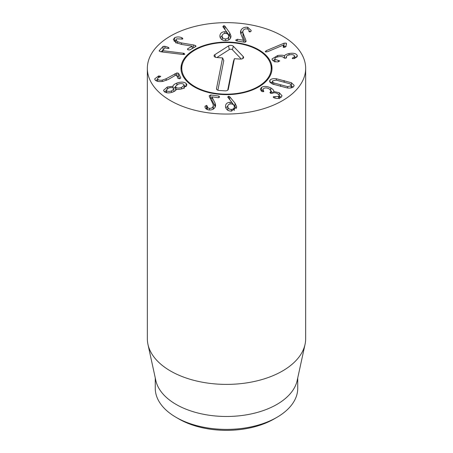<?xml version="1.0" encoding="UTF-8"?>
<svg xmlns="http://www.w3.org/2000/svg" width="453" height="453" viewBox="0 0 453 453"><rect width="100%" height="100%" fill="white"/><g stroke="black" fill="none" stroke-linecap="round" stroke-linejoin="round"><path stroke-width="0.68" d="M265.396 51.829L266.092 50.747L284.059 43.182L286.217 43.131L286.432 44.145L285.758 46.517L284.994 47.259L283.193 47.282L283.493 45.017L267.412 51.789L265.226 51.529M283.521 45.04L283.521 47.435M286.5 43.72L286.432 44.145M286.217 46.365L283.521 46.636M277.615 55.532C281.03 55.04 283.312 55.13 284.461 55.787L284.529 55.776C285.045 54.87 286.551 54.128 289.048 53.556C293.108 52.848 295.786 53.369 297.083 55.124L297.332 56.025L294.575 58.545L292.23 58.426L292.921 57.65C294.224 57.169 294.705 56.512 294.359 55.691C293.646 54.688 292.072 54.405 289.626 54.83C287.06 55.396 286.036 56.206 286.545 57.259L285.56 58.205L283.788 57.769C282.978 56.631 281.154 56.302 278.312 56.789C275.634 57.321 274.529 58.165 274.999 59.315L279.722 60.923L278.034 61.857C275.271 61.982 273.346 61.308 272.253 59.841L272.015 58.975L277.615 55.532L277.615 56.936M274.858 62.021L274.858 58.794L274.999 61.574M286.409 57.905L286.409 56.767L286.545 57.791M292.921 57.65L292.921 58.782M294.501 58.573L294.359 55.691M297.083 55.124L297.083 56.852M289.048 53.556L289.048 54.96M296.392 57.582L294.501 56.733M284.529 55.776L284.529 58.25M286.409 57.588L285.288 58.25M284.461 55.787L284.461 58.239M274.858 59.541L272.927 60.623M227.797 110.028L227.797 106.795C228.119 108.533 229.331 109.411 231.432 109.422C233.476 109.23 234.433 108.261 234.309 106.517C233.986 104.785 232.791 103.918 230.724 103.913C228.646 104.094 227.672 105.056 227.797 106.795L227.836 110.266M231.432 109.422L231.432 111.098M234.303 110.481L234.309 106.517M227.706 97.078L228.629 96.212L229.699 96.693L234.954 103.131L236.579 106.404L236.613 106.97L231.647 111.093C228.199 111.161 226.155 109.734 225.509 106.806C225.441 104.031 226.959 102.52 230.067 102.265L231.993 102.48L227.695 96.965M231.993 102.48L231.993 104.026M231.947 102.525L231.947 104.02M230.067 102.265L230.067 103.986M225.509 106.806L225.481 106.262M227.808 106.019L225.792 107.927M236.579 106.404L236.579 107.503M234.954 103.131L234.954 106.364L231.993 102.735M236.307 108.539L234.954 106.364M229.699 96.693L229.699 99.717M209.207 95.985L210.685 94.943L218.844 96.076L219.58 97.038L218.17 97.706L211.942 96.84L215.039 103.086L215.639 105.266L215.322 106.766C214.195 109.145 212.015 110.209 208.788 109.954C205.996 109.32 204.756 108.12 205.062 106.364L206.585 105.379L207.298 106.206C207.191 107.355 207.887 108.057 209.394 108.324C211.217 108.477 212.451 107.859 213.097 106.472L213.318 105.43L212.899 103.85L209.467 96.829L209.314 95.566L209.314 96.466M213.318 105.43L213.278 109.105M209.394 108.324L209.394 110.011M207.298 106.206L207.293 109.581L206.585 108.612L205.843 108.663M205.147 106.042L205.147 107.463M205.039 106.704L205.062 107.05M215.288 106.846L211.925 100.113L211.925 96.88M211.925 98.346L210.135 98.188M210.685 94.943L210.685 98.176M166.698 90.781C167.899 91.591 169.552 91.636 171.653 90.9L173.844 88.998L173.465 88.233C172.248 87.418 170.588 87.378 168.488 88.12L166.319 90.028L166.698 92.757M171.653 90.9L171.653 92.412M181.591 87.423L184.167 85.215L183.72 84.343C182.389 83.397 180.47 83.358 177.961 84.235L175.424 86.421L175.883 87.316C177.202 88.25 179.105 88.284 181.591 87.423L181.591 88.935M175.883 87.316L175.883 90.107M175.424 86.421L175.69 90.334M172.989 86.291C173.091 85.187 174.371 84.116 176.829 83.092C180.883 81.71 183.986 81.823 186.143 83.426L186.953 84.971L182.978 88.488C180.368 89.388 178.159 89.637 176.347 89.241L176.285 89.264C176.177 90.187 175.073 91.093 172.972 91.982C169.382 93.284 166.483 93.188 164.28 91.699L163.544 90.311L167.293 86.993L172.989 86.291L172.989 87.933M176.829 83.092L176.829 84.762M175.424 86.953L173.573 88.352M172.927 86.319L172.927 87.905M167.293 86.993L167.293 88.714M166.319 90.64L164.456 91.846M186.143 83.426L186.143 86.625M186.126 86.642L184.167 85.651M176.942 72.899L178.556 73.29L180.804 77.961L179.705 78.799L178.012 78.409L176.296 74.841L168.346 79.439L162.904 81.376C158.765 81.959 156.098 81.376 154.909 79.626L154.728 78.873L158.539 76.002L160.764 76.291L159.858 77.05C158.069 77.554 157.344 78.25 157.678 79.139C158.324 80.13 159.858 80.453 162.27 80.107L166.149 78.737L176.942 72.899L176.919 76.132M157.576 81.325L157.576 78.703L157.678 81.347M159.065 75.883L159.065 77.327M158.539 76.002L158.539 77.571M157.576 79.535L155.69 80.521M179.654 78.805L178.556 76.517L176.942 76.132M178.556 73.29L178.556 76.517M183.952 53.301L184.779 54.258L183.352 54.513L162.044 51.948L160.158 51.614L159.303 50.572L163.069 46.416L164.841 46.263L168.148 47.265L169.116 48.245L167.157 48.358L165.085 47.825L162.525 50.651L183.952 53.301L183.952 54.541M162.616 50.679L162.616 52.016M162.525 50.651L162.525 52.004M163.692 49.366L161.104 51.812M159.167 50.883L159.303 51.178M195.537 45.555L195.73 46.557L189.756 49.96L187.95 49.813L187.718 48.765L192.282 46.172L181.455 44.394L175.889 42.588L173.329 39.519L174.648 37.701C177.061 36.67 179.479 36.693 181.902 37.769L182.333 37.984L182.548 39.037L176.732 38.862L175.985 39.881L177.497 41.648L181.455 42.939L193.601 44.966L195.537 45.555L195.537 46.67M193.023 48.097L192.282 47.978M182.333 37.984L182.333 39.122M182.859 38.63L182.548 39.037M181.902 37.769L181.902 39.156M174.648 37.701L174.648 40.934L174.167 41.263M175.985 40.391L174.648 40.934M192.282 46.172L192.282 48.522M187.423 49.156L187.718 48.765L187.718 49.643M196.024 46.149L195.73 46.557M235.758 40.226L237.304 39.269L243.476 40.266L240.888 33.981L240.458 32.061L240.917 30.294C242.242 27.95 244.507 26.954 247.712 27.293L251.189 30.413L251.019 31.308L249.524 31.925L248.884 31.081C249.088 29.938 248.448 29.213 246.964 28.907C245.164 28.703 243.878 29.281 243.114 30.651L242.797 31.886L243.085 33.273L245.922 40.385L245.968 41.648L244.546 42.237L236.489 40.872L235.837 39.892L235.837 40.515M246.115 41.166L245.968 41.648M245.345 42.174L243.085 36.506L242.797 31.886M248.884 31.081L248.907 31.427M247.712 27.293L247.712 29.111M250.469 31.818L248.907 30.832M242.836 31.438L240.798 33.771M243.476 40.266L243.476 42.055M243.454 40.306L243.454 42.05M222.151 39.269L222.202 39.847M222.151 39.349L222.151 36.2C222.344 37.95 223.482 38.856 225.56 38.93C227.627 38.799 228.674 37.854 228.703 36.11C228.522 34.366 227.395 33.46 225.322 33.392C223.25 33.522 222.191 34.456 222.151 36.2L222.151 39.434M225.56 38.93L225.56 40.606M228.663 39.926L228.703 36.274M228.703 39.422L228.703 36.11M229.637 32.735L230.985 36.047C230.849 38.947 229.065 40.47 225.634 40.606C222.185 40.577 220.266 39.094 219.869 36.149C220.022 33.363 221.676 31.891 224.83 31.727L226.732 31.999L223.08 27.033L222.882 26.495L223.878 25.657L224.931 26.155L229.637 32.735L229.637 35.968L224.575 29.066M230.69 37.837L229.637 35.968M224.931 26.155L224.931 29.383M226.732 31.999L226.732 33.59M226.687 32.038L226.687 33.579M224.83 31.727L224.83 33.426M222.202 35.555L220.169 37.61M261.608 87.304C264.116 85.974 267.157 86.183 270.741 87.916C273.142 89.405 274.122 90.594 273.674 91.495L279.286 92.723L282.055 95.776L280.82 97.542C278.822 98.567 276.687 98.697 274.416 97.939L273.776 97.672L273.459 96.699L278.635 96.444L279.325 95.447L277.632 93.635C275.532 92.616 273.81 92.491 272.463 93.261L270.549 93.227L270.231 92.191L271.132 90.991L269.178 88.879C267.066 87.786 265.254 87.639 263.742 88.437L262.961 89.524L263.606 91.597L261.828 91.5L260.277 89.162L261.608 87.304L261.608 90.538L261.092 90.923M263.805 91.274L263.606 91.597M270.35 92.118L270.35 93.108M269.948 92.576L270.231 92.191L270.231 93.024M278.635 96.444L278.635 98.329M274.971 96.67L274.971 98.097M273.216 97.05L273.459 96.699L273.459 97.469M279.286 92.723L279.286 95.192M281.177 97.287L279.325 95.974M273.731 91.523L273.731 92.82M273.742 91.132L273.674 92.825M270.741 87.916L270.741 90.056M273.131 92.961L271.132 91.37M262.961 89.949L261.608 90.538M287.627 86.642L291.081 85.815L291.324 85.198L289.926 83.777L276.047 80.068L272.61 80.883L272.355 81.517L273.748 82.939L287.627 86.642L287.627 88.007M273.748 82.939L273.748 84.507M276.404 78.743L291.443 82.757L294.15 85.413L293.708 86.517C292.587 87.837 290.441 88.324 287.27 87.967L272.23 83.952L269.524 81.308L269.982 80.181C271.092 78.873 273.233 78.397 276.404 78.743L276.404 80.113M291.443 82.757L291.324 85.94M293.187 87.033L291.443 85.991M272.355 82.089L270.486 82.91M170.526 100.668A79.156 45.702 180 0 1 147.344 68.352A79.156 45.702 180 0 1 226.5 22.65A79.156 45.702 180 0 1 305.656 68.352A79.156 45.702 180 0 1 256.794 110.572A79.156 45.702 180 0 1 170.526 100.668M258.686 49.768A45.515 26.28 180 0 1 272.015 68.352A45.515 26.28 180 0 1 226.5 94.626A45.515 26.28 180 0 1 180.985 68.352A45.515 26.28 180 0 1 209.082 44.071A45.515 26.28 180 0 1 258.686 49.768M178.924 418.974L176.126 417.355L178.924 418.974A67.282 38.845 0 0 0 274.076 418.974L276.874 417.355A71.24 41.132 180 0 1 176.126 417.355L176.126 417.355A71.24 41.132 180 0 1 155.26 388.272L155.26 377.921M297.74 377.921L297.74 388.272A71.24 41.132 180 0 1 276.874 417.355M305.039 344.393L297.185 380.475A71.24 41.132 180 0 1 226.5 416.477A71.24 41.132 180 0 1 155.815 380.475L147.961 344.393A79.156 45.702 0 0 0 170.526 371.007A79.156 45.702 0 0 0 252.162 381.924A79.156 45.702 0 0 0 305.039 344.393A79.156 45.702 0 0 0 305.656 338.691L305.656 68.352M147.344 68.352L147.344 338.691A79.156 45.702 0 0 0 147.961 344.393M221.392 93.998A44.717 25.821 0 0 0 270.407 63.46A44.717 25.821 0 0 0 226.5 42.531A44.717 25.821 0 0 0 182.593 63.46A44.717 25.821 0 0 0 221.392 93.998M181.036 69.564A45.515 26.28 180 0 1 181.812 65.793L182.593 63.46M270.407 63.46L271.188 65.793A45.515 26.28 180 0 1 271.964 69.564M227.706 90.187L233.465 61.251L234.399 58.697L228.295 89.343A2.967 1.716 180 0 1 228.261 89.473A2.967 1.716 180 0 1 225.011 90.849L219.11 90.458A2.967 1.716 180 0 1 216.534 89.082A2.967 1.716 180 0 1 216.5 88.562L222.604 57.916L216.704 57.525A2.967 1.716 180 0 1 214.127 56.144A2.967 1.716 180 0 1 214.841 54.671L228.533 45.917A2.967 1.716 180 0 1 233.335 46.24L243.233 56.557A2.967 1.716 180 0 1 243.55 57.712A2.967 1.716 180 0 1 240.294 59.088L234.399 58.697M241.313 59.054L232.406 49.768A1.908 1.104 0 0 0 229.32 49.564L216.851 57.531M222.604 57.916L223.776 60.606L217.882 90.209M286.217 43.131L286.217 44.904M284.059 43.182L284.059 46.41M266.092 50.747L266.092 52.055M278.369 60.538L278.369 61.818M228.629 96.212L228.629 98.431M213.097 106.472L213.097 109.213M206.585 105.379L206.585 108.612M215.039 103.086L215.039 106.319M218.844 96.076L218.844 97.661M175.113 73.59L175.113 75.504M166.149 78.737L166.149 80.515M162.27 80.107L162.27 81.461M183.306 53.188L183.306 54.507M168.148 47.265L168.148 48.533M164.841 46.263L164.841 48.097M163.069 46.416L163.069 49.649M193.601 44.966L193.601 47.769M181.455 42.939L181.455 44.394M177.497 41.648L177.497 43.375M245.922 40.385L245.922 41.733M243.085 33.273L243.085 36.506M240.917 30.294L240.917 33.522M237.304 39.269L237.304 41.008M223.878 25.657L223.878 28.12M263.527 90.73L263.527 91.642M280.577 84.949L280.577 86.432M291.081 85.815L291.081 87.91M284.099 80.549L284.099 82.033M269.982 80.181L269.982 82.412M243.233 56.557L242.689 58.624M233.335 46.24L232.406 49.768M228.533 45.917L229.32 49.564M214.841 54.671L215.396 57.248M216.5 88.562L216.817 89.547M166.319 92.678L166.319 90.028M173.844 91.602L173.844 88.998M184.167 88.443L184.167 85.215M175.985 39.881L175.985 43.109M262.961 89.524L262.961 91.772M271.132 90.991L271.132 93.454M279.325 95.447L279.325 98.68M291.324 87.854L291.324 85.198M272.355 84.003L272.355 81.517"/></g></svg>
